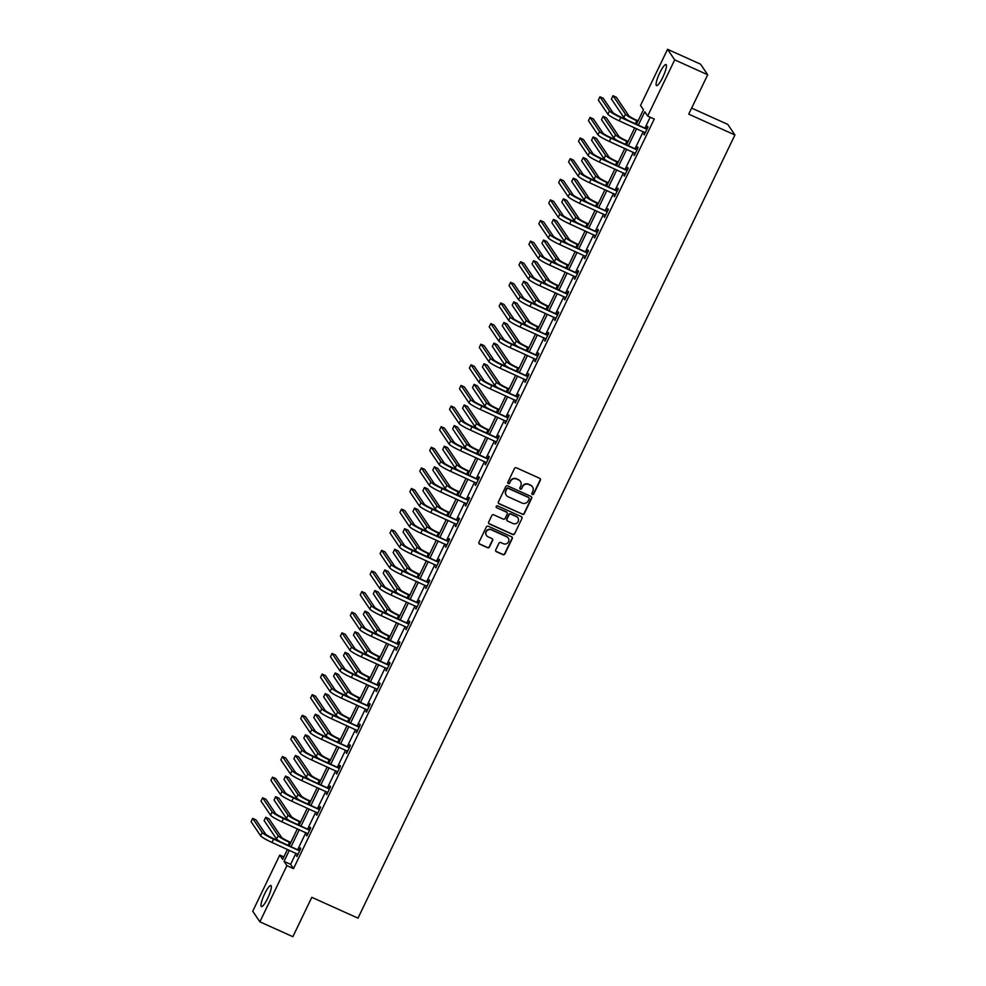<?xml version="1.0" encoding="UTF-8"?>
<svg xmlns="http://www.w3.org/2000/svg" width="986" height="986" viewBox="0 0 986 986"><rect width="100%" height="100%" fill="white"/><g stroke="black" fill="none" stroke-linecap="round" stroke-linejoin="round"><path stroke-width="1.48" d="M532.391 494.479A1.011 0.986 146 0 0 533.734 493.986L540.365 480.207A1.454 1.405 146 0 0 539.699 478.321L516.381 467.808A1.454 1.405 146 0 0 514.47 468.51L507.827 482.302A1.011 0.986 146 0 0 508.295 483.621A1.011 0.986 146 0 0 509.651 483.115L510.501 481.328A4.647 4.511 146 0 1 516.652 479.048L518.587 479.923A4.647 4.511 146 0 1 520.731 485.95L519.881 487.737A1.011 0.986 146 0 0 520.349 489.056A1.011 0.986 146 0 0 521.693 488.551L522.543 486.764A4.647 4.511 146 0 1 528.693 484.483L530.628 485.358A4.647 4.511 146 0 1 532.785 491.385L531.922 493.173A1.011 0.986 146 0 0 532.391 494.479M531.898 493.986A1.011 0.986 146 0 0 533.537 493.703L540.18 479.911A1.454 1.405 146 0 0 540.168 478.666M507.815 483.128A1.011 0.986 146 0 0 509.454 482.832L510.501 481.328M519.856 488.563A1.011 0.986 146 0 0 521.495 488.267L522.543 486.764M264.667 893.809A11.524 2.305 114.3 0 1 270.904 885.539A11.524 2.305 114.3 0 1 267.674 898.271A11.524 2.305 114.3 0 1 261.426 906.553A11.524 2.305 114.3 0 1 264.667 893.809M659.77 72.841A11.524 2.305 114.3 0 1 666.006 64.571A11.524 2.305 114.3 0 1 662.777 77.302A11.524 2.305 114.3 0 1 656.528 85.572A11.524 2.305 114.3 0 1 659.77 72.841M495.748 549.831A1.454 1.405 146 0 0 496.414 551.716L502.959 554.662A1.454 1.405 146 0 0 504.881 553.947L512.239 538.639A1.454 1.405 146 0 0 511.574 536.766L488.255 526.241A1.454 1.405 146 0 0 486.344 526.955L478.974 542.263A1.454 1.405 146 0 0 479.64 544.149L487.54 547.711A1.454 1.405 146 0 0 489.463 546.996L492.618 540.451A1.454 1.405 146 0 0 491.94 538.566L488.033 536.791A3.882 3.771 146 0 1 486.801 530.887A3.882 3.771 146 0 1 491.373 529.852L506.718 536.778A3.882 3.771 146 0 1 507.938 542.682A3.882 3.771 146 0 1 503.378 543.717L500.814 542.571A1.454 1.405 146 0 0 498.904 543.274L495.748 549.831M636.512 124.113L643.427 109.754L640.53 105.465L667.559 49.3L700.553 64.176L707.689 74.763L688.733 114.142L734.915 134.983L357.992 918.151L311.81 897.322L292.867 936.7L259.873 921.824L252.736 911.237L279.765 855.072L282.662 859.361L287.456 849.414M707.689 74.763L674.695 59.875L647.666 116.052L644.77 111.763L638.41 124.975M295.948 853.247L290.611 864.34L293.508 868.629L654.26 119.023L647.666 116.052M293.508 868.629L286.914 865.646L259.873 921.824M522.37 514.322A1.454 1.405 146 0 0 524.293 513.607L531.664 498.3A1.454 1.405 146 0 0 530.986 496.414L507.679 485.901A1.454 1.405 146 0 0 505.756 486.616L498.386 501.923A1.454 1.405 146 0 0 499.064 503.797L522.173 514.026A1.454 1.405 146 0 0 524.096 513.324L531.466 498.016A1.454 1.405 146 0 0 531.466 496.771M521.951 518.476L514.581 533.783A1.454 1.405 146 0 1 512.658 534.486L489.352 523.973A1.454 1.405 146 0 1 488.686 522.087L491.829 515.542A1.454 1.405 146 0 1 493.752 514.828L503.205 519.092A1.454 1.405 146 0 0 505.128 518.377L507.223 514.039A1.454 1.405 146 0 0 506.545 512.153L496.71 507.716A1.011 0.986 146 0 1 496.389 506.163A1.011 0.986 146 0 1 497.585 505.892L521.274 516.59A1.454 1.405 146 0 1 521.951 518.476L514.581 533.783M734.915 134.983L727.779 124.396L691.642 108.103M650.193 117.186L645.017 127.946M643.229 131.656L635.095 148.566M633.308 152.275L625.173 169.185M623.386 172.895L615.252 189.805M613.465 193.515L605.318 210.412M603.531 214.122L595.396 231.032M593.609 234.742L585.474 251.652M583.687 255.362L575.553 272.272M573.766 275.981L565.631 292.879M563.844 296.601L555.71 313.499M553.922 317.209L545.788 334.118M544.001 337.828L535.866 354.738M534.079 358.448L525.945 375.346M524.158 379.068L516.023 395.965M514.236 399.675L506.101 416.585M504.314 420.295L496.18 437.205M494.393 440.915L486.258 457.812M484.471 461.534L476.337 478.432M474.549 482.142L466.415 499.052M464.628 502.761L456.493 519.671M454.706 523.381L446.572 540.279M444.785 544.001L436.65 560.898M434.863 564.608L426.728 581.518M424.941 585.228L416.807 602.138M415.02 605.848L406.885 622.745M405.098 626.467L396.964 643.365M395.176 647.075L387.03 663.985M385.255 667.695L377.108 684.604M375.321 688.314L367.186 705.224M365.399 708.934L357.265 725.832M355.478 729.541L347.343 746.451M345.556 750.161L337.422 767.071M335.634 770.781L327.5 787.691M325.713 791.401L317.578 808.298M315.791 812.02L307.657 828.918M305.87 832.628L297.735 849.538M644.647 132.309L644.215 134.922L648.036 126.997L647.555 126.282L646.52 128.427M634.725 152.916L634.294 155.541L638.115 147.617L637.634 146.902L636.599 149.046M624.804 173.536L624.372 176.161L628.193 168.224L627.712 167.509L626.677 169.654M614.882 194.156L614.451 196.769L618.271 188.844L617.778 188.129L616.755 190.273M604.96 214.775L604.529 217.388L608.35 209.463L607.857 208.749L606.834 210.893M595.039 235.383L594.607 238.008L598.428 230.083L597.935 229.368L596.912 231.513M585.117 256.003L584.686 258.628L588.494 250.69L588.013 249.976L586.99 252.12M575.195 276.622L574.764 279.235L578.572 271.31L578.092 270.595L577.069 272.74M565.274 297.242L564.842 299.855L568.651 291.93L568.17 291.215L567.135 293.36M555.352 317.849L554.921 320.475L558.729 312.55L558.249 311.835L557.213 313.979M545.431 338.469L544.999 341.094L548.808 333.157L548.327 332.442L547.292 334.587M535.509 359.089L535.078 361.702L538.886 353.777L538.405 353.062L537.37 355.206M525.587 379.709L525.156 382.321L528.964 374.397L528.484 373.682L527.448 375.826M515.666 400.328L515.234 402.941L519.043 395.016L518.562 394.301L517.527 396.446M505.744 420.936L505.3 423.561L509.121 415.624L508.64 414.909L507.605 417.053M495.822 441.555L495.379 444.181L499.199 436.243L498.719 435.529L497.683 437.673M485.901 462.175L485.457 464.788L489.278 456.863L488.797 456.148L487.762 458.293M475.979 482.795L475.535 485.408L479.356 477.483L478.876 476.768L477.84 478.913M466.058 503.402L465.614 506.028L469.435 498.09L468.954 497.375L467.919 499.52M456.124 524.022L455.692 526.647L459.513 518.71L459.032 517.995L457.997 520.14M446.202 544.642L445.771 547.255L449.591 539.33L449.111 538.615L448.075 540.759M436.28 565.261L435.849 567.874L439.67 559.949L439.189 559.235L438.154 561.379M426.359 585.869L425.927 588.494L429.748 580.557L429.267 579.842L428.232 581.999M416.437 606.489L416.006 609.114L419.826 601.177L419.346 600.462L418.31 602.606M406.515 627.108L406.084 629.721L409.905 621.796L409.424 621.081L408.389 623.226M396.594 647.728L396.162 650.341L399.983 642.416L399.49 641.701L398.467 643.846M386.672 668.335L386.241 670.961L390.062 663.036L389.569 662.321L388.546 664.465M376.751 688.955L376.319 691.58L380.14 683.643L379.647 682.928L378.624 685.073M366.829 709.575L366.398 712.188L370.206 704.263L369.725 703.548L368.702 705.693M356.907 730.195L356.476 732.808L360.284 724.883L359.804 724.168L358.781 726.312M346.986 750.802L346.554 753.427L350.363 745.502L349.882 744.787L348.847 746.932M337.064 771.422L336.633 774.047L340.441 766.11L339.96 765.395L338.925 767.539M327.142 792.041L326.711 794.654L330.52 786.729L330.039 786.015L329.004 788.159M317.221 812.661L316.789 815.274L320.598 807.349L320.117 806.634L319.082 808.779M307.299 833.269L306.868 835.894L310.676 827.969L310.196 827.254L309.16 829.399M297.378 853.888L296.946 856.514L300.755 848.576L300.274 847.861L299.239 850.006M667.559 49.3L674.695 59.875M283.845 856.908L279.765 855.072M289.243 845.705L297.378 828.795M299.165 825.085L307.299 808.175M309.086 804.465L317.221 787.567M319.008 783.845L327.142 766.948M328.93 763.238L337.064 746.328M338.851 742.618L346.986 725.708M348.773 721.998L356.907 705.101M358.694 701.379L366.829 684.481M368.616 680.771L376.751 663.861M378.538 660.152L386.672 643.242M388.459 639.532L396.594 622.634M398.381 618.912L406.515 602.015M408.303 598.305L416.437 581.395M418.224 577.685L426.359 560.775M428.146 557.065L436.28 540.168M438.067 536.446L446.202 519.548M447.989 515.838L456.124 498.928M457.911 495.219L466.045 478.309M467.832 474.599L475.967 457.701M477.754 453.979L485.901 437.081M487.676 433.372L495.822 416.462M497.61 412.752L505.744 395.842M507.531 392.132L515.666 375.235M517.453 371.512L525.587 354.615M527.374 350.905L535.509 333.995M537.296 330.285L545.431 313.375M547.218 309.666L555.352 292.756M557.139 289.046L565.274 272.148M567.061 268.426L575.195 251.529M576.983 247.819L585.117 230.909M586.904 227.199L595.039 210.289M596.826 206.579L604.96 189.682M606.747 185.96L614.882 169.062M616.669 165.352L624.804 148.442M626.591 144.732L634.725 127.823M289.354 850.277L284.017 861.357L286.914 865.646M636.623 128.685L628.489 145.595M626.702 149.305L618.567 166.203M616.78 169.912L608.645 186.822M606.858 190.532L598.724 207.442M596.937 211.152L588.802 228.062M587.015 231.772L578.881 248.669M577.093 252.391L568.959 269.289M567.172 272.999L559.037 289.909M557.25 293.618L549.116 310.528M547.329 314.238L539.194 331.136M537.407 334.858L529.272 351.755M527.485 355.465L519.351 372.375M517.564 376.085L509.429 392.995M507.642 396.705L499.508 413.602M497.72 417.325L489.586 434.222M487.799 437.932L479.664 454.842M477.877 458.552L469.743 475.462M467.956 479.171L459.821 496.069M458.034 499.791L449.899 516.689M448.112 520.398L439.966 537.308M438.178 541.018L430.044 557.928M428.257 561.638L420.122 578.535M418.335 582.258L410.201 599.155M408.414 602.865L400.279 619.775M398.492 623.485L390.357 640.395M388.57 644.105L380.436 661.002M378.649 664.724L370.514 681.622M368.727 685.332L360.593 702.242M358.805 705.951L350.671 722.861M348.884 726.571L340.749 743.481M338.962 747.191L330.828 764.088M329.041 767.811L320.906 784.708M319.119 788.418L310.984 805.328M309.197 809.038L301.063 825.948M299.276 829.657L291.141 846.555M290.611 864.34L284.017 861.357M643.735 134.207L644.413 134.515M633.813 154.827L634.491 155.135M623.891 175.446L624.569 175.754M613.97 196.054L614.648 196.362M604.048 216.673L604.726 216.982M594.127 237.293L594.804 237.601M584.205 257.913L584.883 258.221M574.283 278.52L574.961 278.828M564.362 299.14L565.04 299.448M554.44 319.76L555.118 320.068M544.519 340.38L545.196 340.688M534.585 360.987L535.275 361.295M524.663 381.607L525.353 381.915M514.741 402.226L515.419 402.534M504.82 422.846L505.498 423.154M494.898 443.466L495.576 443.762M484.976 464.073L485.654 464.381M475.055 484.693L475.733 485.001M465.133 505.313L465.811 505.621M455.212 525.932L455.889 526.228M445.29 546.54L445.968 546.848M435.368 567.16L436.046 567.468M425.447 587.779L426.125 588.087M415.525 608.399L416.203 608.695M405.603 629.006L406.281 629.314M395.682 649.626L396.36 649.934M385.76 670.246L386.438 670.554M375.839 690.866L376.516 691.161M365.917 711.473L366.595 711.781M355.995 732.093L356.673 732.401M346.074 752.712L346.752 753.021M336.152 773.332L336.83 773.64M326.23 793.94L326.908 794.248M316.296 814.559L316.987 814.867M306.375 835.179L307.065 835.487M296.453 855.799L297.131 856.107M532.378 486.776A4.647 4.511 146 0 0 530.443 485.075L530.628 485.358M522.358 486.48A4.647 4.511 146 0 1 528.496 484.2L530.443 485.075M520.337 481.341A4.647 4.511 146 0 0 518.389 479.64L518.587 479.923M510.317 481.045A4.647 4.511 146 0 1 516.454 478.765L518.389 479.64M498.398 503.168A1.454 1.405 146 0 0 498.867 503.513L522.173 514.026M529.162 498.904A1.011 0.986 146 0 0 528.693 497.585L508.221 488.353A1.011 0.986 146 0 0 506.878 488.859L505.978 490.732A4.647 4.511 146 0 0 508.123 496.759L522.112 503.07A4.647 4.511 146 0 0 528.25 500.789L529.162 498.904M506.175 495.058A4.647 4.511 146 0 1 505.781 490.449L506.693 488.575A1.011 0.986 146 0 1 508.036 488.07L528.496 497.301M488.686 523.332A1.454 1.405 146 0 0 489.155 523.689L512.473 534.202A1.454 1.405 146 0 0 514.396 533.488M507.026 512.498A1.454 1.405 146 0 0 506.36 511.87L496.71 507.716M513.016 523.517A3.882 3.771 146 0 0 517.909 517.884A3.882 3.771 146 0 0 516.356 516.578L510.945 514.137A1.454 1.405 146 0 0 509.035 514.852L506.94 519.203A1.454 1.405 146 0 0 507.605 521.076L513.016 523.517M517.81 517.736A3.882 3.771 146 0 0 516.171 516.294L516.356 516.578M506.952 520.448A1.454 1.405 146 0 1 506.742 518.907L508.838 514.569A1.454 1.405 146 0 1 510.76 513.854L516.171 516.294M521.754 518.18A1.454 1.405 146 0 0 521.754 516.935M508.16 537.937A3.882 3.771 146 0 0 506.521 536.495L506.718 536.778M486.394 535.349A3.882 3.771 146 0 1 491.176 529.568L506.521 536.495M478.974 543.508A1.454 1.405 146 0 0 479.455 543.853L487.355 547.427A1.454 1.405 146 0 0 489.266 546.712L492.421 540.155A1.454 1.405 146 0 0 492.421 538.911M495.748 551.075A1.454 1.405 146 0 0 496.217 551.42L502.761 554.379A1.454 1.405 146 0 0 504.684 553.664L512.054 538.356A1.454 1.405 146 0 0 512.042 537.111M638.09 120.847L636.29 120.033A7.383 0.887 -154.3 0 1 628.723 115.633L616.299 97.195L612.996 95.716L625.42 114.142A11.08 1.331 25.7 0 0 636.771 120.748L637.893 121.253M612.996 95.716L611.406 99.019L623.83 117.445A11.08 1.331 25.7 0 0 627.034 119.836M647.001 129.141L620.354 116.829A7.383 0.887 -154.3 0 1 612.787 112.416L603.247 98.28L599.956 96.788L609.496 110.925A11.08 1.331 25.7 0 0 620.835 117.544L646.508 129.117M599.956 96.788L598.366 100.091L607.906 114.228A11.08 1.331 25.7 0 0 619.245 120.847L645.251 132.777M646.027 128.402L647.334 128.451M628.168 141.466L626.369 140.653A7.383 0.887 -154.3 0 1 618.801 136.241L606.365 117.815L603.075 116.336L615.498 134.762A11.08 1.331 25.7 0 0 626.85 141.368L627.971 141.873M603.075 116.336L601.485 119.639L613.908 138.065A11.08 1.331 25.7 0 0 617.113 140.456M618.247 162.086L616.447 161.273A7.383 0.887 -154.3 0 1 608.88 156.86L596.444 138.434L593.153 136.943L605.577 155.369A11.08 1.331 25.7 0 0 616.928 161.987L618.049 162.493M593.153 136.943L591.563 140.246L603.987 158.672A11.08 1.331 25.7 0 0 607.191 161.075M637.079 149.761L610.433 137.436A7.383 0.887 -154.3 0 1 602.865 133.036L593.325 118.899L590.035 117.408L599.574 131.545A11.08 1.331 25.7 0 0 610.913 138.151L636.586 149.736M590.035 117.408L588.445 120.711L597.984 134.848A11.08 1.331 25.7 0 0 609.323 141.454L635.329 153.397M636.106 149.022L637.412 149.071M627.158 170.368L600.511 158.056A7.383 0.887 -154.3 0 1 592.943 153.656L583.404 139.507L580.113 138.028L589.653 152.164A11.08 1.331 25.7 0 0 600.992 158.771L626.665 170.356M580.113 138.028L578.523 141.331L588.063 155.468A11.08 1.331 25.7 0 0 599.402 162.074L625.407 174.017M626.184 169.641L627.49 169.691M608.325 182.693L606.526 181.88A7.383 0.887 -154.3 0 1 598.958 177.48L586.522 159.054L583.231 157.563L595.655 175.989A11.08 1.331 25.7 0 0 607.006 182.595L608.128 183.1M583.231 157.563L581.641 160.866L594.065 179.292A11.08 1.331 25.7 0 0 597.269 181.683M598.403 203.313L596.592 202.5A7.383 0.887 -154.3 0 1 589.036 198.1L576.6 179.674L573.31 178.183L585.733 196.608A11.08 1.331 25.7 0 0 597.085 203.215L598.206 203.72M573.31 178.183L571.72 181.486L584.143 199.911A11.08 1.331 25.7 0 0 587.336 202.303M588.482 223.933L586.67 223.119A7.383 0.887 -154.3 0 1 579.115 218.707L566.679 200.281L563.388 198.802L575.812 217.228A11.08 1.331 25.7 0 0 587.163 223.834L588.285 224.34M563.388 198.802L561.798 202.105L574.222 220.531A11.08 1.331 25.7 0 0 577.414 222.922M617.236 190.988L590.589 178.676A7.383 0.887 -154.3 0 1 583.022 174.263L573.482 160.126L570.191 158.635L579.731 172.784A11.08 1.331 25.7 0 0 591.07 179.39L616.743 190.976M570.191 158.635L568.602 161.951L578.141 176.087A11.08 1.331 25.7 0 0 589.48 182.693L615.486 194.624M616.262 190.261L617.569 190.31M607.314 211.608L580.668 199.295A7.383 0.887 -154.3 0 1 573.1 194.883L563.561 180.746L560.27 179.255L569.797 193.392A11.08 1.331 25.7 0 0 581.148 200.01L606.821 211.583M560.27 179.255L558.68 182.558L568.207 196.695A11.08 1.331 25.7 0 0 579.558 203.313L605.564 215.244M606.341 210.868L607.635 210.918M597.393 232.228L570.746 219.903A7.383 0.887 -154.3 0 1 563.179 215.503L553.639 201.366L550.348 199.875L559.875 214.011A11.08 1.331 25.7 0 0 571.227 220.617L596.9 232.203M550.348 199.875L548.758 203.178L558.286 217.314A11.08 1.331 25.7 0 0 569.637 223.921L595.643 235.864M596.407 231.488L597.713 231.537M578.56 244.553L576.748 243.739A7.383 0.887 -154.3 0 1 569.193 239.327L556.757 220.901L553.466 219.41L565.89 237.836A11.08 1.331 25.7 0 0 577.241 244.454L578.363 244.959M553.466 219.41L551.877 222.713L564.3 241.139A11.08 1.331 25.7 0 0 567.492 243.542M587.471 252.835L560.824 240.522A7.383 0.887 -154.3 0 1 553.257 236.122L543.717 221.986L540.427 220.494L549.954 234.631A11.08 1.331 25.7 0 0 561.305 241.237L586.978 252.823M540.427 220.494L538.837 223.797L548.364 237.934A11.08 1.331 25.7 0 0 559.715 244.54L585.721 256.483M586.485 252.108L587.792 252.157M568.626 265.16L566.827 264.347A7.383 0.887 -154.3 0 1 559.272 259.947L546.836 241.521L543.545 240.029L555.968 258.455A11.08 1.331 25.7 0 0 567.307 265.061L568.441 265.567M543.545 240.029L541.955 243.332L554.379 261.758A11.08 1.331 25.7 0 0 557.571 264.149M577.549 273.455L550.903 261.142A7.383 0.887 -154.3 0 1 543.335 256.73L533.796 242.593L530.493 241.114L540.032 255.251A11.08 1.331 25.7 0 0 551.384 261.857L577.056 273.442M530.493 241.114L528.903 244.417L538.442 258.554A11.08 1.331 25.7 0 0 549.794 265.16L575.799 277.091M576.563 272.728L577.87 272.777M558.705 285.78L556.905 284.966A7.383 0.887 -154.3 0 1 549.35 280.566L536.914 262.14L533.623 260.649L546.047 279.075A11.08 1.331 25.7 0 0 557.386 285.681L558.507 286.186M533.623 260.649L532.033 263.952L544.457 282.378A11.08 1.331 25.7 0 0 547.649 284.769M567.628 294.075L540.969 281.762A7.383 0.887 -154.3 0 1 533.414 277.349L523.874 263.213L520.571 261.721L530.111 275.858A11.08 1.331 25.7 0 0 541.462 282.477L567.123 294.05M520.571 261.721L518.981 265.024L528.521 279.161A11.08 1.331 25.7 0 0 539.872 285.78L565.878 297.71M566.642 293.335L567.948 293.384M548.783 306.399L546.983 305.586A7.383 0.887 -154.3 0 1 539.428 301.174L526.992 282.748L523.689 281.269L536.125 299.695A11.08 1.331 25.7 0 0 547.464 306.301L548.586 306.806M523.689 281.269L522.099 284.572L534.535 302.998A11.08 1.331 25.7 0 0 537.727 305.389M557.706 314.694L531.047 302.369A7.383 0.887 -154.3 0 1 523.492 297.969L513.952 283.832L510.649 282.341L520.189 296.478A11.08 1.331 25.7 0 0 531.54 303.084L557.201 314.67M510.649 282.341L509.059 285.644L518.599 299.781A11.08 1.331 25.7 0 0 529.95 306.387L555.944 318.33M556.72 313.955L558.027 314.004M538.861 327.019L537.062 326.206A7.383 0.887 -154.3 0 1 529.507 321.793L517.071 303.368L513.768 301.876L526.204 320.302A11.08 1.331 25.7 0 0 537.543 326.921L538.664 327.426M513.768 301.876L512.178 305.179L524.614 323.618A11.08 1.331 25.7 0 0 527.806 326.009M547.785 335.302L521.126 322.989A7.383 0.887 -154.3 0 1 513.57 318.589L504.031 304.452L500.728 302.961L510.267 317.098A11.08 1.331 25.7 0 0 521.619 323.704L547.279 335.289M500.728 302.961L499.138 306.264L508.677 320.401A11.08 1.331 25.7 0 0 520.016 327.007L546.022 338.95M546.799 334.574L548.105 334.624M528.94 347.627L527.14 346.813A7.383 0.887 -154.3 0 1 519.585 342.413L507.149 323.987L503.846 322.496L516.282 340.922A11.08 1.331 25.7 0 0 527.621 347.528L528.742 348.033M503.846 322.496L502.256 325.799L514.692 344.225A11.08 1.331 25.7 0 0 517.884 346.616M537.851 355.921L511.204 343.609A7.383 0.887 -154.3 0 1 503.649 339.196L494.109 325.06L490.806 323.581L500.346 337.717A11.08 1.331 25.7 0 0 511.685 344.324L537.358 355.909M490.806 323.581L489.216 326.884L498.756 341.02A11.08 1.331 25.7 0 0 510.095 347.627L536.101 359.557M536.877 355.194L538.183 355.243M519.018 368.246L517.219 367.433A7.383 0.887 -154.3 0 1 509.663 363.033L497.227 344.607L493.924 343.116L506.36 361.542A11.08 1.331 25.7 0 0 517.699 368.148L518.821 368.653M493.924 343.116L492.334 346.419L504.77 364.845A11.08 1.331 25.7 0 0 507.963 367.236M527.929 376.541L501.282 364.228A7.383 0.887 -154.3 0 1 493.727 359.816L484.188 345.679L480.885 344.188L490.424 358.325A11.08 1.331 25.7 0 0 501.763 364.943L527.436 376.516M480.885 344.188L479.295 347.491L488.834 361.64A11.08 1.331 25.7 0 0 500.173 368.246L526.179 380.177M526.955 375.802L528.262 375.851M509.096 388.866L507.297 388.053A7.383 0.887 -154.3 0 1 499.742 383.64L487.306 365.214L484.003 363.735L496.439 382.161A11.08 1.331 25.7 0 0 507.778 388.767L508.899 389.273M484.003 363.735L482.413 367.038L494.849 385.464A11.08 1.331 25.7 0 0 498.041 387.855M518.007 397.161L491.361 384.836A7.383 0.887 -154.3 0 1 483.806 380.436L474.266 366.299L470.963 364.808L480.502 378.944A11.08 1.331 25.7 0 0 491.841 385.551L517.514 397.136M470.963 364.808L469.373 368.111L478.913 382.248A11.08 1.331 25.7 0 0 490.252 388.866L516.257 400.797M517.034 396.421L518.34 396.471M499.175 409.486L497.375 408.672A7.383 0.887 -154.3 0 1 489.82 404.26L477.384 385.834L474.081 384.343L486.517 402.769A11.08 1.331 25.7 0 0 497.856 409.387L498.978 409.893M474.081 384.343L472.491 387.646L484.927 406.084A11.08 1.331 25.7 0 0 488.119 408.475M508.086 417.768L481.439 405.456A7.383 0.887 -154.3 0 1 473.884 401.055L464.344 386.919L461.041 385.427L470.581 399.564A11.08 1.331 25.7 0 0 481.92 406.17L507.593 417.756M461.041 385.427L459.451 388.73L468.991 402.867A11.08 1.331 25.7 0 0 480.33 409.473L506.336 421.416M507.112 417.041L508.419 417.09M489.253 430.093L487.454 429.28A7.383 0.887 -154.3 0 1 479.886 424.88L467.463 406.454L464.159 404.963L476.595 423.388A11.08 1.331 25.7 0 0 487.934 429.995L489.056 430.512M464.159 404.963L462.57 408.266L475.005 426.691A11.08 1.331 25.7 0 0 478.198 429.083M498.164 438.388L471.518 426.075A7.383 0.887 -154.3 0 1 463.962 421.663L454.423 407.526L451.12 406.047L460.659 420.184A11.08 1.331 25.7 0 0 471.998 426.79L497.671 438.376M451.12 406.047L449.53 409.35L459.069 423.487A11.08 1.331 25.7 0 0 470.408 430.093L496.414 442.024M497.19 437.661L498.497 437.71M479.332 450.713L477.532 449.899A7.383 0.887 -154.3 0 1 469.965 445.499L457.541 427.074L454.238 425.582L466.674 444.008A11.08 1.331 25.7 0 0 478.013 450.614L479.134 451.12M454.238 425.582L452.648 428.885L465.084 447.311A11.08 1.331 25.7 0 0 468.276 449.702M488.243 459.008L461.596 446.695A7.383 0.887 -154.3 0 1 454.041 442.283L444.501 428.146L441.198 426.655L450.738 440.791A11.08 1.331 25.7 0 0 462.077 447.41L487.75 458.983M441.198 426.655L439.608 429.958L449.148 444.107A11.08 1.331 25.7 0 0 460.487 450.713L486.492 462.644M487.269 458.268L488.575 458.33M469.41 471.333L467.61 470.519A7.383 0.887 -154.3 0 1 460.043 466.119L447.619 447.681L444.316 446.202L456.752 464.628A11.08 1.331 25.7 0 0 468.091 471.234L469.213 471.739M444.316 446.202L442.726 449.505L455.162 467.931A11.08 1.331 25.7 0 0 458.354 470.322M478.321 479.627L451.674 467.302A7.383 0.887 -154.3 0 1 444.119 462.902L434.579 448.766L431.276 447.274L440.816 461.411A11.08 1.331 25.7 0 0 452.155 468.017L477.828 479.603M431.276 447.274L429.686 450.577L439.226 464.714A11.08 1.331 25.7 0 0 450.565 471.333L476.571 483.263M477.347 478.888L478.654 478.937M459.488 491.952L457.689 491.139A7.383 0.887 -154.3 0 1 450.121 486.727L437.698 468.301L434.395 466.809L446.831 485.248A11.08 1.331 25.7 0 0 458.17 491.854L459.291 492.359M434.395 466.809L432.805 470.112L445.241 488.551A11.08 1.331 25.7 0 0 448.433 490.942M468.399 500.235L441.753 487.922A7.383 0.887 -154.3 0 1 434.185 483.522L424.658 469.385L421.355 467.894L430.894 482.031A11.08 1.331 25.7 0 0 442.233 488.637L467.906 500.222M421.355 467.894L419.765 471.197L429.304 485.334A11.08 1.331 25.7 0 0 440.643 491.94L466.649 503.883M467.426 499.508L468.732 499.557M449.567 512.56L447.767 511.759A7.383 0.887 -154.3 0 1 440.2 507.346L427.776 488.92L424.473 487.429L436.909 505.855A11.08 1.331 25.7 0 0 448.248 512.473L449.37 512.979M424.473 487.429L422.883 490.732L435.319 509.158A11.08 1.331 25.7 0 0 438.511 511.549M458.478 520.855L431.831 508.542A7.383 0.887 -154.3 0 1 424.263 504.142L414.736 489.993L411.433 488.514L420.973 502.65A11.08 1.331 25.7 0 0 432.312 509.257L457.985 520.842M411.433 488.514L409.843 491.817L419.383 505.954A11.08 1.331 25.7 0 0 430.722 512.56L456.728 524.503M457.504 520.127L458.81 520.177M439.645 533.179L437.846 532.366A7.383 0.887 -154.3 0 1 430.278 527.966L417.854 509.54L414.551 508.049L426.987 526.475A11.08 1.331 25.7 0 0 438.326 533.081L439.448 533.586M414.551 508.049L412.961 511.352L425.397 529.778A11.08 1.331 25.7 0 0 428.59 532.169M448.556 541.474L421.909 529.162A7.383 0.887 -154.3 0 1 414.342 524.749L404.815 510.612L401.512 509.121L411.051 523.27A11.08 1.331 25.7 0 0 422.39 529.876L448.063 541.45M401.512 509.121L399.922 512.424L409.461 526.573A11.08 1.331 25.7 0 0 420.8 533.179L446.806 545.11M447.582 540.735L448.889 540.796M429.723 553.799L427.924 552.986A7.383 0.887 -154.3 0 1 420.356 548.586L407.933 530.148L404.63 528.669L417.066 547.094A11.08 1.331 25.7 0 0 428.405 553.701L429.526 554.206M404.63 528.669L403.04 531.972L415.476 550.398A11.08 1.331 25.7 0 0 418.668 552.789M438.634 562.094L411.988 549.781A7.383 0.887 -154.3 0 1 404.42 545.369L394.881 531.232L391.59 529.741L401.129 543.878A11.08 1.331 25.7 0 0 412.468 550.496L438.141 562.069M391.59 529.741L390 533.044L399.54 547.181A11.08 1.331 25.7 0 0 410.879 553.799L436.884 565.73M437.661 561.354L438.967 561.404M419.802 574.419L418.002 573.605A7.383 0.887 -154.3 0 1 410.435 569.193L398.011 550.767L394.708 549.276L407.144 567.714A11.08 1.331 25.7 0 0 418.483 574.32L419.605 574.826M394.708 549.276L393.118 552.591L405.542 571.017A11.08 1.331 25.7 0 0 408.746 573.408M428.713 582.714L402.066 570.389A7.383 0.887 -154.3 0 1 394.499 565.989L384.959 551.852L381.668 550.361L391.208 564.497A11.08 1.331 25.7 0 0 402.547 571.104L428.22 582.689M381.668 550.361L380.078 553.664L389.618 567.8A11.08 1.331 25.7 0 0 400.957 574.407L426.963 586.35M427.739 581.974L429.046 582.023M409.88 595.026L408.081 594.225A7.383 0.887 -154.3 0 1 400.513 589.813L388.077 571.387L384.786 569.896L397.21 588.322A11.08 1.331 25.7 0 0 408.561 594.94L409.683 595.445M384.786 569.896L383.197 573.199L395.62 591.625A11.08 1.331 25.7 0 0 398.825 594.016M418.791 603.321L392.145 591.008A7.383 0.887 -154.3 0 1 384.577 586.608L375.037 572.459L371.747 570.98L381.286 585.117A11.08 1.331 25.7 0 0 392.625 591.723L418.298 603.309M371.747 570.98L370.157 574.283L379.696 588.42A11.08 1.331 25.7 0 0 391.035 595.026L417.041 606.969M417.817 602.594L419.124 602.643M399.959 615.646L398.159 614.833A7.383 0.887 -154.3 0 1 390.592 610.433L378.156 592.007L374.865 590.515L387.288 608.941A11.08 1.331 25.7 0 0 398.64 615.547L399.761 616.053M374.865 590.515L373.275 593.818L385.699 612.244A11.08 1.331 25.7 0 0 388.903 614.635M408.87 623.941L382.223 611.628A7.383 0.887 -154.3 0 1 374.655 607.216L365.116 593.079L361.825 591.588L371.365 605.737A11.08 1.331 25.7 0 0 382.704 612.343L408.377 623.916M361.825 591.588L360.235 594.903L369.775 609.04A11.08 1.331 25.7 0 0 381.114 615.646L407.119 627.577M407.896 623.201L409.202 623.263M390.037 636.266L388.237 635.452A7.383 0.887 -154.3 0 1 380.67 631.052L368.234 612.614L364.943 611.135L377.367 629.561A11.08 1.331 25.7 0 0 388.718 636.167L389.84 636.673M364.943 611.135L363.353 614.438L375.777 632.864A11.08 1.331 25.7 0 0 378.981 635.255M398.948 644.561L372.301 632.248A7.383 0.887 -154.3 0 1 364.734 627.835L355.194 613.699L351.903 612.207L361.443 626.344A11.08 1.331 25.7 0 0 372.782 632.963L398.455 644.536M351.903 612.207L350.313 615.51L359.853 629.647A11.08 1.331 25.7 0 0 371.192 636.266L397.198 648.196M397.974 643.821L399.281 643.87M380.115 656.886L378.304 656.072A7.383 0.887 -154.3 0 1 370.748 651.66L358.312 633.234L355.022 631.755L367.445 650.181A11.08 1.331 25.7 0 0 378.797 656.787L379.918 657.292M355.022 631.755L353.432 635.058L365.855 653.484A11.08 1.331 25.7 0 0 369.047 655.875M389.026 665.18L362.38 652.855A7.383 0.887 -154.3 0 1 354.812 648.455L345.273 634.318L341.982 632.827L351.521 646.964A11.08 1.331 25.7 0 0 362.86 653.57L388.533 665.156M341.982 632.827L340.392 636.13L349.919 650.267A11.08 1.331 25.7 0 0 361.27 656.873L387.276 668.816M388.053 664.441L389.347 664.49M370.194 677.505L368.382 676.692A7.383 0.887 -154.3 0 1 360.827 672.279L348.391 653.854L345.1 652.362L357.524 670.788A11.08 1.331 25.7 0 0 368.875 677.407L369.996 677.912M345.1 652.362L343.51 655.665L355.934 674.091A11.08 1.331 25.7 0 0 359.126 676.495M379.105 685.788L352.458 673.475A7.383 0.887 -154.3 0 1 344.89 669.075L335.351 654.926L332.06 653.447L341.587 667.584A11.08 1.331 25.7 0 0 352.939 674.19L378.612 685.775M332.06 653.447L330.47 656.75L339.997 670.887A11.08 1.331 25.7 0 0 351.349 677.493L377.355 689.436M378.119 685.06L379.425 685.11M360.272 698.113L358.46 697.299A7.383 0.887 -154.3 0 1 350.905 692.899L338.469 674.473L335.178 672.982L347.602 691.408A11.08 1.331 25.7 0 0 358.953 698.014L360.075 698.519M335.178 672.982L333.588 676.285L346.012 694.711A11.08 1.331 25.7 0 0 349.204 697.102M369.183 706.407L342.536 694.095A7.383 0.887 -154.3 0 1 334.969 689.682L325.429 675.546L322.139 674.054L331.666 688.203A11.08 1.331 25.7 0 0 343.017 694.81L368.69 706.395M322.139 674.054L320.549 677.37L330.076 691.506A11.08 1.331 25.7 0 0 341.427 698.113L367.433 710.043M368.197 705.68L369.503 705.73M350.338 718.732L348.539 717.919A7.383 0.887 -154.3 0 1 340.983 713.519L328.548 695.093L325.257 693.602L337.68 712.028A11.08 1.331 25.7 0 0 349.019 718.634L350.153 719.139M325.257 693.602L323.667 696.905L336.09 715.331A11.08 1.331 25.7 0 0 339.283 717.722M359.261 727.027L332.615 714.714A7.383 0.887 -154.3 0 1 325.047 710.302L315.508 696.165L312.205 694.674L321.744 708.811A11.08 1.331 25.7 0 0 333.095 715.429L358.768 727.002M312.205 694.674L310.615 697.977L320.154 712.114A11.08 1.331 25.7 0 0 331.506 718.732L357.511 730.663M358.275 726.288L359.582 726.337M340.416 739.352L338.617 738.539A7.383 0.887 -154.3 0 1 331.062 734.126L318.626 715.7L315.335 714.221L327.759 732.647A11.08 1.331 25.7 0 0 339.098 739.253L340.219 739.759M315.335 714.221L313.745 717.525L326.169 735.95A11.08 1.331 25.7 0 0 329.361 738.341M349.34 747.647L322.681 735.322A7.383 0.887 -154.3 0 1 315.126 730.922L305.586 716.785L302.283 715.294L311.822 729.43A11.08 1.331 25.7 0 0 323.174 736.037L348.834 747.622M302.283 715.294L300.693 718.597L310.233 732.734A11.08 1.331 25.7 0 0 321.584 739.34L347.59 751.283M348.354 746.907L349.66 746.957M330.495 759.972L328.695 759.158A7.383 0.887 -154.3 0 1 321.14 754.746L308.704 736.32L305.401 734.829L317.837 753.255A11.08 1.331 25.7 0 0 329.176 759.873L330.298 760.379M305.401 734.829L303.811 738.132L316.247 756.558A11.08 1.331 25.7 0 0 319.439 758.961M339.418 768.254L312.759 755.942A7.383 0.887 -154.3 0 1 305.204 751.542L295.664 737.405L292.361 735.913L301.901 750.05A11.08 1.331 25.7 0 0 313.252 756.656L338.913 768.242M292.361 735.913L290.771 739.217L300.311 753.353A11.08 1.331 25.7 0 0 311.662 759.959L337.656 771.902M338.432 767.527L339.739 767.576M320.573 780.579L318.774 779.766A7.383 0.887 -154.3 0 1 311.219 775.366L298.783 756.94L295.48 755.449L307.915 773.874A11.08 1.331 25.7 0 0 319.254 780.481L320.376 780.986M295.48 755.449L293.89 758.752L306.326 777.178A11.08 1.331 25.7 0 0 309.518 779.569M329.497 788.874L302.838 776.561A7.383 0.887 -154.3 0 1 295.282 772.149L285.743 758.012L282.44 756.533L291.979 770.67A11.08 1.331 25.7 0 0 303.331 777.276L328.991 788.862M282.44 756.533L280.85 759.836L290.389 773.973A11.08 1.331 25.7 0 0 301.728 780.579L327.734 792.51M328.511 788.147L329.817 788.196M310.652 801.199L308.852 800.385A7.383 0.887 -154.3 0 1 301.297 795.985L288.861 777.56L285.558 776.068L297.994 794.494A11.08 1.331 25.7 0 0 309.333 801.1L310.454 801.606M285.558 776.068L283.968 779.371L296.404 797.797A11.08 1.331 25.7 0 0 299.596 800.188M319.563 809.494L292.916 797.181A7.383 0.887 -154.3 0 1 285.361 792.769L275.821 778.632L272.518 777.141L282.058 791.277A11.08 1.331 25.7 0 0 293.397 797.896L319.07 809.469M272.518 777.141L270.928 780.444L280.468 794.58A11.08 1.331 25.7 0 0 291.807 801.199L317.812 813.13M318.589 808.754L319.895 808.803M300.73 821.819L298.931 821.005A7.383 0.887 -154.3 0 1 291.375 816.593L278.939 798.167L275.636 796.688L288.072 815.114A11.08 1.331 25.7 0 0 299.411 821.72L300.533 822.225M275.636 796.688L274.046 799.991L286.482 818.417A11.08 1.331 25.7 0 0 289.674 820.808M309.641 830.113L282.994 817.788A7.383 0.887 -154.3 0 1 275.439 813.388L265.9 799.252L262.596 797.76L272.136 811.897A11.08 1.331 25.7 0 0 283.475 818.503L309.148 830.089M262.596 797.76L261.007 801.063L270.546 815.2A11.08 1.331 25.7 0 0 281.885 821.806L307.891 833.749M308.667 829.374L309.974 829.423M290.808 842.438L289.009 841.625A7.383 0.887 -154.3 0 1 281.454 837.213L269.018 818.787L265.715 817.295L278.151 835.721A11.08 1.331 25.7 0 0 289.49 842.34L290.611 842.845M265.715 817.295L264.125 820.598L276.561 839.037A11.08 1.331 25.7 0 0 279.753 841.428M299.719 850.721L273.073 838.408A7.383 0.887 -154.3 0 1 265.517 834.008L255.978 819.871L252.675 818.38L262.214 832.517A11.08 1.331 25.7 0 0 273.553 839.123L299.226 850.708M252.675 818.38L251.085 821.683L260.624 835.82A11.08 1.331 25.7 0 0 271.963 842.426L297.969 854.369M298.746 849.994L300.052 850.043M636.771 120.748L635.391 123.607M625.42 114.142L623.83 117.445M620.835 117.544L619.245 120.847M609.496 110.925L607.906 114.228M626.85 141.368L625.469 144.227M615.498 134.762L613.908 138.065M616.928 161.987L615.547 164.847M605.577 155.369L603.987 158.672M610.913 138.151L609.323 141.454M599.574 131.545L597.984 134.848M600.992 158.771L599.402 162.074M589.653 152.164L588.063 155.468M607.006 182.595L605.626 185.454M595.655 175.989L594.065 179.292M597.085 203.215L595.704 206.074M585.733 196.608L584.143 199.911M587.163 223.834L585.783 226.694M575.812 217.228L574.222 220.531M591.07 179.39L589.48 182.693M579.731 172.784L578.141 176.087M581.148 200.01L579.558 203.313M569.797 193.392L568.207 196.695M571.227 220.617L569.637 223.921M559.875 214.011L558.286 217.314M577.241 244.454L575.861 247.313M565.89 237.836L564.3 241.139M561.305 241.237L559.715 244.54M549.954 234.631L548.364 237.934M567.307 265.061L565.939 267.921M555.968 258.455L554.379 261.758M551.384 261.857L549.794 265.16M540.032 255.251L538.442 258.554M557.386 285.681L556.018 288.541M546.047 279.075L544.457 282.378M541.462 282.477L539.872 285.78M530.111 275.858L528.521 279.161M547.464 306.301L546.096 309.16M536.125 299.695L534.535 302.998M531.54 303.084L529.95 306.387M520.189 296.478L518.599 299.781M537.543 326.921L536.174 329.78M526.204 320.302L524.614 323.618M521.619 323.704L520.016 327.007M510.267 317.098L508.677 320.401M527.621 347.528L526.253 350.387M516.282 340.922L514.692 344.225M511.685 344.324L510.095 347.627M500.346 337.717L498.756 341.02M517.699 368.148L516.331 371.007M506.36 361.542L504.77 364.845M501.763 364.943L500.173 368.246M490.424 358.325L488.834 361.64M507.778 388.767L506.41 391.627M496.439 382.161L494.849 385.464M491.841 385.551L490.252 388.866M480.502 378.944L478.913 382.248M497.856 409.387L496.476 412.247M486.517 402.769L484.927 406.084M481.92 406.17L480.33 409.473M470.581 399.564L468.991 402.867M487.934 429.995L486.554 432.854M476.595 423.388L475.005 426.691M471.998 426.79L470.408 430.093M460.659 420.184L459.069 423.487M478.013 450.614L476.632 453.474M466.674 444.008L465.084 447.311M462.077 447.41L460.487 450.713M450.738 440.791L449.148 444.107M468.091 471.234L466.711 474.093M456.752 464.628L455.162 467.931M452.155 468.017L450.565 471.333M440.816 461.411L439.226 464.714M458.17 491.854L456.789 494.713M446.831 485.248L445.241 488.551M442.233 488.637L440.643 491.94M430.894 482.031L429.304 485.334M448.248 512.473L446.868 515.333M436.909 505.855L435.319 509.158M432.312 509.257L430.722 512.56M420.973 502.65L419.383 505.954M438.326 533.081L436.946 535.94M426.987 526.475L425.397 529.778M422.39 529.876L420.8 533.179M411.051 523.27L409.461 526.573M428.405 553.701L427.024 556.56M417.066 547.094L415.476 550.398M412.468 550.496L410.879 553.799M401.129 543.878L399.54 547.181M418.483 574.32L417.103 577.18M407.144 567.714L405.542 571.017M402.547 571.104L400.957 574.407M391.208 564.497L389.618 567.8M408.561 594.94L407.181 597.799M397.21 588.322L395.62 591.625M392.625 591.723L391.035 595.026M381.286 585.117L379.696 588.42M398.64 615.547L397.259 618.407M387.288 608.941L385.699 612.244M382.704 612.343L381.114 615.646M371.365 605.737L369.775 609.04M388.718 636.167L387.338 639.027M377.367 629.561L375.777 632.864M372.782 632.963L371.192 636.266M361.443 626.344L359.853 629.647M378.797 656.787L377.416 659.646M367.445 650.181L365.855 653.484M362.86 653.57L361.27 656.873M351.521 646.964L349.919 650.267M368.875 677.407L367.495 680.266M357.524 670.788L355.934 674.091M352.939 674.19L351.349 677.493M341.587 667.584L339.997 670.887M358.953 698.014L357.573 700.873M347.602 691.408L346.012 694.711M343.017 694.81L341.427 698.113M331.666 688.203L330.076 691.506M349.019 718.634L347.651 721.493M337.68 712.028L336.09 715.331M333.095 715.429L331.506 718.732M321.744 708.811L320.154 712.114M339.098 739.253L337.73 742.113M327.759 732.647L326.169 735.95M323.174 736.037L321.584 739.34M311.822 729.43L310.233 732.734M329.176 759.873L327.808 762.733M317.837 753.255L316.247 756.558M313.252 756.656L311.662 759.959M301.901 750.05L300.311 753.353M319.254 780.481L317.886 783.34M307.915 773.874L306.326 777.178M303.331 777.276L301.728 780.579M291.979 770.67L290.389 773.973M309.333 801.1L307.965 803.96M297.994 794.494L296.404 797.797M293.397 797.896L291.807 801.199M282.058 791.277L280.468 794.58M299.411 821.72L298.043 824.579M288.072 815.114L286.482 818.417M283.475 818.503L281.885 821.806M272.136 811.897L270.546 815.2M289.49 842.34L288.122 845.199M278.151 835.721L276.561 839.037M273.553 839.123L271.963 842.426M262.214 832.517L260.624 835.82"/></g></svg>
